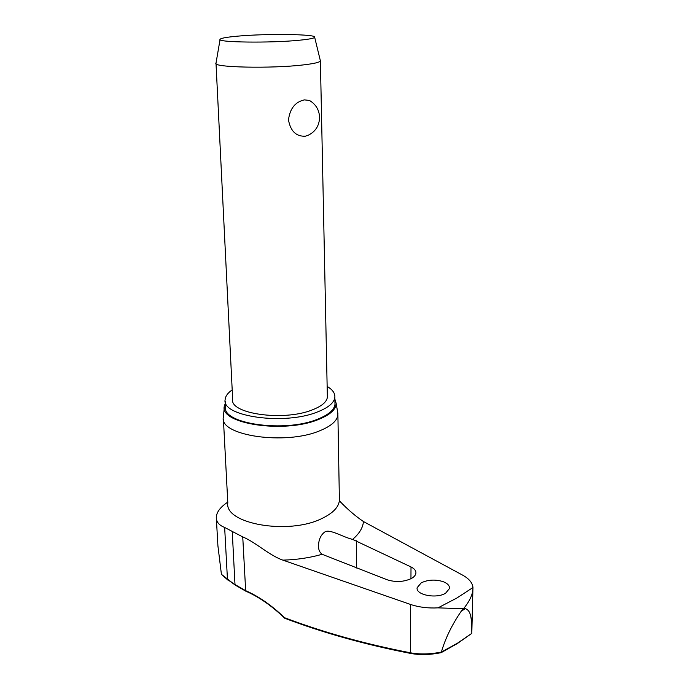 <?xml version="1.0" encoding="UTF-8"?>
<svg xmlns="http://www.w3.org/2000/svg" width="689" height="689" viewBox="0 0 689 689"><rect width="100%" height="100%" fill="white"/><g stroke="black" fill="none" stroke-linecap="round" stroke-linejoin="round"><path stroke-width="1.03" d="M471.853 631.374L471.81 633.372L457.574 643.121L441.373 652.07C430.057 654.292 419.747 654.533 410.446 652.793C365.325 644.086 323.356 632.39 284.54 617.706L284.738 618.248C323.632 632.993 365.695 644.74 410.928 653.482M441.373 652.07C445.395 638.264 452.044 624.604 461.329 611.091L463.482 608.775L438.015 607.853L456.807 598.061L472.964 587.536C472.516 582.842 469.063 578.708 462.62 575.134L363.447 521.539C355.558 516.19 347.85 509.593 340.306 501.747L339.401 500.455L339.367 498.138M232.202 389.888C227.758 392.963 225.398 396.209 225.131 399.646C221.255 416.535 284.591 425.561 317.551 411.919C328.36 407.664 334.131 402.807 334.854 397.346C335.164 393.29 332.598 389.647 327.146 386.417M225.217 401.291L225.501 406.682C221.651 423.795 284.841 432.959 317.724 419.153C328.515 414.838 334.268 409.921 334.983 404.391L334.949 402.522M224.347 407.121L223.305 417.353C219.283 435.655 285.522 445.507 319.911 430.711C331.151 426.103 337.145 420.858 337.894 414.959L337.55 411.54M334.888 399.189L336.154 403.366C336.137 409.378 330.264 414.744 318.533 419.463C283.997 433.992 217.982 423.589 224.485 405.7L225.32 403.263M443.044 581.611C447.549 583.368 449.702 585.667 449.495 588.509L445.568 593.238C436.292 599.077 415.458 594.857 417.138 587.683L421.272 582.808C427.99 579.673 435.241 579.277 443.044 581.611M411.006 566.944C414.494 568.701 416.13 570.793 415.898 573.214C415.588 575.237 414.063 577.012 411.316 578.536C403.676 582.016 395.598 582.42 387.072 579.742L322.125 554.292C319.575 552.423 318.37 549.486 318.507 545.49C318.766 539.246 320.962 534.673 325.087 531.77C330.177 528.945 342.984 537.127 352.604 539.392L411.006 566.944L410.954 578.726M410.997 653.499L410.446 652.793L410.678 604.503L282.869 560.131C269.166 555.368 255.74 542.269 242.743 536.92L224.648 527.455C218.964 525.216 216.182 521.788 216.286 517.172C216.656 511.996 220.48 506.975 227.775 502.135M471.836 633.182L471.836 632.209C471.242 622.994 472.43 611.04 465.394 608.663L463.482 608.775C469.02 602.04 472.154 595.804 472.887 590.042L471.836 632.209M245.628 591.093L235.293 585.125L221.419 574.316L227.783 580M320.264 60.331L320.394 60.959C319.627 62.346 314.003 63.655 303.513 64.887C271.733 68.779 211.695 67.436 216.001 63.147L220.075 39.48M327.335 395.65L327.37 397.234C326.741 401.988 321.711 406.2 312.289 409.886C283.799 421.565 229.368 413.813 232.658 399.215L216.019 63.56M309.482 100.465C315.82 104.246 319.188 109.852 319.584 117.285C319.326 125.708 315.476 131.728 308.052 135.337L305.33 136.198C296.184 136.62 290.569 131.211 288.484 119.972C289.888 108.604 295.202 101.903 304.409 99.879L309.482 100.465L311.635 101.834M299.25 40.238C270.381 43.174 216.122 42.425 220.11 39.282C221.031 38.162 226.802 37.128 237.412 36.172C266.29 33.477 317.465 34.123 314.666 37.301C313.986 38.326 308.844 39.299 299.25 40.238M441.167 652.664L457.307 643.569L471.81 633.372M410.678 604.503C419.153 607.276 428.257 608.396 438.015 607.853M472.964 587.536L472.887 590.042M339.522 501.058L340.306 501.747M217.905 545.766L221.419 574.316M284.54 617.706C271.69 605.338 258.625 596.278 245.344 590.525L234.992 584.548L232.236 531.357M284.609 618.171C271.828 605.846 258.857 596.838 245.689 591.119L242.743 536.92M235.207 585.056L227.456 579.415L224.648 527.455M461.329 611.091L465.394 608.663M223.4 419.136L227.809 502.789C224.089 523.795 288.57 535.327 321.952 518.481C332.873 513.236 338.687 507.225 339.401 500.455L337.894 414.959M352.604 539.392C359.331 533.665 362.948 527.714 363.447 521.539M282.869 560.131C296.838 559.735 309.921 557.789 322.125 554.292M356.325 540.762L356.661 568.02M334.983 404.391L334.854 397.346M336.154 403.366L337.937 413.822M318.551 547.29L318.507 545.49M314.666 37.301L320.411 60.925M320.394 60.959L327.37 397.234M441.115 652.681C430.134 654.851 420.092 655.127 410.997 653.491M216.389 518.989L217.922 545.998"/></g></svg>
